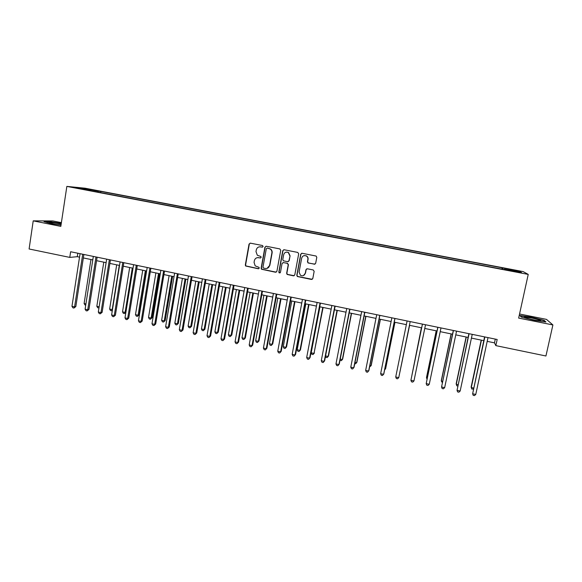 <?xml version="1.0" encoding="UTF-8"?>
<svg xmlns="http://www.w3.org/2000/svg" width="582" height="582" viewBox="0 0 582 582"><rect width="100%" height="100%" fill="white"/><g stroke="black" fill="none" stroke-linecap="round" stroke-linejoin="round"><path stroke-width="0.87" d="M263.129 246.492L262.475 245.517L250.391 243.152L249.045 244.098L245.328 264.97L245.633 265.996L258.292 268.768L259.23 268.12L258.983 267.349L255.178 265.865L254.058 262.395L254.37 260.656C254.989 258.452 256.422 257.455 258.67 257.666L260.234 257.979L261.18 257.324L260.874 256.517L257.339 255.272L255.993 251.599L256.306 249.86C256.931 247.641 258.364 246.637 260.62 246.848L262.184 247.154L263.129 246.492M513.608 269.903L517.791 270.906L513.608 269.903M314.28 264.257L315.67 263.311L316.79 257.36L316.135 256.058L302.102 253.272L300.719 254.218L296.805 275.293L297.278 276.494L311.421 279.447L312.81 278.509L314.156 271.358L313.211 269.953L307.332 268.782L305.95 269.728L305.288 273.264C304.379 275.693 302.749 276.355 300.407 275.264L299.09 272.027L301.672 258.146C302.458 255.876 303.979 255.134 306.234 255.92C307.529 256.706 308.082 257.855 307.885 259.368L307.456 261.689L308.038 262.962L314.978 264.177M61.386 222.651L52.904 220.956L33.218 220.854L60.826 226.383L66.85 186.4L528.23 274.406L518.649 318.085L552.9 324.945L545.931 355.995L495.842 345.621L497.173 339.488L70.633 251.744L69.775 257.397L77.282 256.691L79.53 257.157M33.218 220.854L29.1 248.98L69.775 257.397M280.735 250.304L279.804 248.907L266.272 246.266L264.919 247.205L261.143 268.142L261.507 269.24L275.541 272.238L276.901 271.299L280.735 250.304M284.118 249.751L297.751 252.421L298.69 253.817L294.783 274.893L293.408 275.824L287.101 274.435L286.657 273.264L288.228 264.745L287.29 263.348L283.434 262.584L282.066 263.522L280.444 272.376L279.134 272.863L278.836 272.056L282.75 250.697L284.118 249.751M88.028 189.15L95.077 190.343L88.028 189.15M66.85 186.4L85.096 188.212L523.167 271.605L528.23 274.406M90.923 190.772L504.23 269.582M90.843 190.474L76.577 187.753L84.084 188.488L98.082 191.158L97.558 192.038M100.65 192.627L100.839 191.413L98.082 191.158M100.839 191.413L502.142 267.822L519.581 271.438L521.559 272.58L504.325 269.291M552.9 324.945L546.491 319.38L519.544 314.004M487.199 341.358L494.482 342.856L495.842 345.621M83.35 257.942L92.785 259.892M96.568 260.678L106.12 262.649M109.874 263.428L119.536 265.421M123.268 266.192L133.031 268.207M136.734 268.971L146.613 271.016M150.287 271.772L160.283 273.838M163.928 274.588L174.033 276.676M177.648 277.425L187.87 279.535M191.456 280.277L201.794 282.408M205.351 283.143L215.806 285.304M219.334 286.031L229.912 288.214M233.404 288.934L244.098 291.146M247.561 291.858L258.379 294.099M261.813 294.805L272.754 297.067M276.152 297.766L287.217 300.05M290.578 300.748L301.774 303.055M305.099 303.746L316.426 306.081M319.722 306.765L331.173 309.129M334.432 309.806L346.014 312.192M349.236 312.861L360.949 315.277M364.136 315.939L375.979 318.383M379.137 319.038L391.119 321.511M394.232 322.152L406.345 324.654M409.422 325.294L421.652 327.819M424.758 328.459L437.031 330.991M440.218 331.653L452.505 334.192M455.771 334.861L468.088 337.407M471.435 338.098L483.766 340.645M77.813 253.228L77.282 256.691M495.297 339.102L494.482 342.856M501.859 269.131L502.142 267.822M502.615 269.277L502.746 268.229M84.31 189.23L84.084 188.488M519.581 271.438L518.766 272.049M61.27 223.415L49.899 221.655L44.028 221.633L51.056 223.633L61.008 225.169M544.097 320.347L531.14 317.132L519.85 315.502L521.276 317.066L534.422 320.355L545.945 321.999L544.097 320.347L543.995 320.806M49.717 222.899L49.776 222.52M262.569 247.132L259.565 246.797M257.404 257.644L260.671 257.942M250.187 243.138L249.322 244.069L245.604 264.905L245.91 265.938L258.772 268.717M266.025 246.244L265.174 247.168L261.398 268.076L261.762 269.168L276.217 272.165M267.094 248.128L266.287 248.805L262.969 267.182L263.231 267.96L265.268 268.491C267.524 268.709 268.964 267.713 269.597 265.501L271.881 252.923C272.1 251.271 271.539 249.962 270.201 249.001L267.254 248.092M267.058 268.397L269.597 265.501M267.487 248.107L270.441 248.958C271.779 249.925 272.34 251.228 272.121 252.879L269.837 265.436M283.034 262.569L287.508 263.29L288.439 264.679L286.875 273.184L287.319 274.355L294.15 275.73M283.805 249.736L282.976 250.66L279.069 271.983L280.007 272.958M289.858 255.884L288.316 252.508C286.046 251.635 284.503 252.355 283.689 254.669L282.794 259.55L283.303 260.765L287.588 261.711L288.956 260.772L290.076 255.833L288.534 252.464L286.271 252.122M288.214 261.66L288.956 260.772M290.076 255.833L289.174 260.714M304.11 255.622L306.423 255.869C307.718 256.655 308.271 257.804 308.074 259.317L307.645 261.631L308.227 262.897L314.462 264.192M303.469 275.577L305.288 273.264M306.809 268.797L306.147 269.655L305.485 273.191M301.716 253.257L300.916 254.174L297.009 275.221L297.482 276.414L312.228 279.316M90.952 259.514L84.106 303.52L85.925 303.913M85.729 305.157L85.001 304.997L84.106 303.52M82.717 254.232L74.591 306.874L71.964 306.307L80.069 253.687M83.881 254.472L75.827 306.583L74.591 306.874L73.95 308.06L72.91 307.827L71.964 306.307M75.827 306.583L73.95 308.06M103.785 262.169L96.83 306.285L99.151 306.787M98.969 307.922L97.718 307.762L96.83 306.285M99.042 307.442L98.736 307.98M116.691 264.832L109.642 309.064L112.21 309.617L119.281 265.37M112.362 310.257L111.54 310.766L110.515 310.541L109.642 309.064M111.54 310.766L112.479 309.551M129.677 267.516L122.518 311.857L125.108 312.418L132.289 268.055M125.879 312.389L124.417 313.56L123.384 313.342L122.518 311.857M124.417 313.56L125.108 312.418L125.908 312.185M95.986 256.96L87.737 309.748L85.103 309.173L93.331 256.415M97.114 257.193L88.937 309.449L87.737 309.748L87.082 310.926L86.027 310.693L85.103 309.173M88.937 309.449L87.082 310.926M109.351 259.71L100.97 312.636L98.314 312.054L106.666 259.157M110.427 259.936L102.126 312.323L100.97 312.636L100.293 313.814L99.231 313.582L98.314 312.054M102.126 312.323L100.293 313.814M122.787 262.475L114.283 315.539L111.613 314.957L120.096 261.922M123.828 262.693L115.396 315.218L114.283 315.539L113.585 316.717L112.515 316.484L111.613 314.957M115.396 315.218L113.585 316.717M142.743 270.215L135.475 314.673L138.08 315.233L139.083 314.92L146.286 270.943M139.083 314.92L137.367 316.375L138.08 315.233L145.362 270.754M137.367 316.375L136.334 316.15L135.475 314.673M136.312 265.261L127.676 318.463L124.992 317.874L133.598 264.701M137.308 265.465L128.746 318.128L127.676 318.463L126.956 319.642L125.887 319.409L124.992 317.874M128.746 318.128L126.956 319.642M61.175 224.048C55.596 222.942 51.696 222.448 49.477 222.564L49.368 222.688C51.027 223.466 54.919 224.245 61.03 225.016M58.556 224.71L54.963 224.135M45.032 221.917L50.081 221.931L61.234 223.663M533.665 319.911L540.249 320.864C541.893 320.566 539.056 319.613 531.752 318.027L524.578 317.117C524.331 317.627 527.365 318.558 533.665 319.911M536.08 320.362L529.038 318.863M520.184 315.873L531.14 317.416L543.697 320.537L545.203 321.897M521.327 317.081L520.192 315.837M155.881 272.929L148.512 317.496L151.131 318.063L152.091 317.743L159.403 273.656M152.091 317.743L150.403 319.212L151.131 318.063L158.522 273.475M150.403 319.212L149.356 318.98L148.512 317.496M169.1 275.657L161.629 320.347L164.255 320.915L165.179 320.58L172.599 276.377M165.179 320.58L163.506 322.057L164.255 320.915L171.755 276.203M163.506 322.057L162.458 321.831L161.629 320.347M182.399 278.407L174.818 323.206L177.466 323.781L178.339 323.439L185.869 279.12M178.339 323.439L176.695 324.923L177.466 323.781L185.069 278.953M176.695 324.923L175.633 324.691L174.818 323.206M195.785 281.164L188.088 326.087L190.75 326.662L191.587 326.313L199.219 281.877M191.587 326.313L189.958 327.804L190.75 326.662L198.469 281.724M189.958 327.804L188.895 327.571L188.088 326.087M209.244 283.951L201.437 328.983L204.115 329.565L204.908 329.201L212.648 284.649M204.908 329.201L203.3 330.707L204.115 329.565L211.943 284.503M203.3 330.707L202.23 330.474L201.437 328.983M149.923 268.055L141.15 321.402L138.451 320.813L147.188 267.494M150.869 268.251L142.183 321.06L141.15 321.402L140.407 322.581L139.331 322.348L138.451 320.813M142.183 321.06L140.407 322.581M163.615 270.877L154.71 324.363L151.989 323.774L160.865 270.31M164.517 271.059L155.692 324.007L154.71 324.363L153.946 325.542L152.862 325.302L151.989 323.774M155.692 324.007L153.946 325.542M177.394 273.707L168.351 327.346L165.615 326.742L174.629 273.14M178.245 273.882L169.297 326.975L167.572 328.517L166.474 328.277L165.615 326.742M169.297 326.975L167.572 328.517M191.252 276.559L182.079 330.336L179.329 329.739L188.473 275.992M192.06 276.726L182.974 329.958L181.278 331.514L180.173 331.274L179.329 329.739M182.974 329.958L181.278 331.514M205.206 279.433L195.894 333.355L193.129 332.751L202.405 278.858M205.963 279.586L196.745 332.962L195.065 334.526L193.959 334.286L193.129 332.751M196.745 332.962L195.065 334.526M222.782 286.744L214.867 331.9L217.559 332.482L218.308 332.111L226.165 287.443M218.308 332.111L216.73 333.624L217.559 332.482L225.503 287.304M216.73 333.624L215.653 333.391L214.867 331.9M219.247 282.321L209.796 336.389L207.01 335.778L216.431 281.739M219.96 282.466L210.597 335.989L208.945 337.56L207.832 337.32L207.01 335.778M210.597 335.989L208.945 337.56M236.408 289.56L228.377 334.832L231.09 335.421L231.796 335.036L239.762 290.251M231.796 335.036L230.232 336.556L231.09 335.421L239.144 290.12M230.232 336.556L229.148 336.323L228.377 334.832M233.375 285.224L223.786 339.444L220.978 338.826L230.537 284.642M234.037 285.362L224.536 339.03L222.906 340.615L221.786 340.368L220.978 338.826M224.536 339.03L222.906 340.615M250.122 292.39L241.974 337.778L244.702 338.375L245.357 337.975L253.439 293.073M245.357 337.975L243.822 339.51L244.702 338.375L252.872 292.957M243.822 339.51L242.73 339.277L241.974 337.778M247.59 288.148L237.856 342.514L235.041 341.896L244.738 287.566M248.201 288.272L238.569 342.085L236.961 343.686L235.834 343.438L235.041 341.896M238.569 342.085L236.961 343.686M263.915 295.241L255.651 340.746L258.393 341.343L259.005 340.936L267.203 295.918M259.005 340.936L257.491 342.485L258.393 341.343L266.68 295.809M257.491 342.485L256.4 342.245L255.651 340.746M261.9 291.095L252.028 345.606L249.183 344.988L259.034 290.505M262.46 291.211L252.683 345.162L251.104 346.777L249.969 346.53L249.183 344.988M252.683 345.162L251.104 346.777M277.789 298.108L269.408 343.736L272.172 344.333L272.74 343.911L281.048 298.777M272.74 343.911L271.248 345.475L272.172 344.333L280.575 298.682M271.248 345.475L270.143 345.235L269.408 343.736M276.297 294.055L266.28 348.72L263.42 348.094L273.409 293.459M276.814 294.157L266.883 348.262L265.334 349.891L264.192 349.637L263.42 348.094M266.883 348.262L265.334 349.891M291.757 300.989L283.252 346.741L286.031 347.345L286.555 346.908L294.979 301.658M286.555 346.908L285.085 348.48L286.031 347.345L294.557 301.571M285.085 348.48L283.98 348.24L283.252 346.741M290.789 297.038L280.626 351.848L277.745 351.222L287.886 296.442M291.247 297.133L281.179 351.382L279.651 353.019L278.502 352.765L277.745 351.222M281.179 351.382L279.651 353.019M305.805 303.891L297.184 349.76L299.977 350.371L300.45 349.928L308.998 304.553M300.45 349.928L299.01 351.506L299.977 350.371L308.62 304.473M299.01 351.506L297.897 351.266L297.184 349.76M319.94 306.809L311.203 352.808L314.011 353.412L323.105 307.463M314.44 352.961L313.021 354.547L314.011 353.412L322.777 307.398M313.021 354.547L311.894 354.307L311.203 352.808M325.564 355.922L328.132 356.482L328.51 356.009L337.298 310.395M325.491 356.286L325.985 357.37L327.12 357.61L328.132 356.482L337.022 310.337M340.244 359.109L342.34 359.567L342.667 359.079L351.579 313.342M340.034 360.163L341.299 360.695L342.34 359.567L351.353 313.298M355.013 362.317L356.635 362.666L356.919 362.171L365.947 316.31M354.758 363.619L355.573 363.794L356.635 362.666L365.772 316.273M369.883 365.54L371.025 365.787L371.251 365.278L380.41 319.3M369.621 366.849L371.025 365.787L380.286 319.271M384.848 368.784L385.495 368.93L385.677 368.413L394.96 322.304M384.644 369.796L385.495 368.93L394.887 322.29M399.907 372.058L409.604 325.331M399.856 372.298L409.583 325.323M305.375 300.036L295.059 354.998L292.164 354.365L302.451 299.432M305.783 300.123L295.569 354.518L294.063 356.169L292.906 355.915L292.164 354.365M295.569 354.518L294.063 356.169M320.056 303.055L309.588 358.17L306.678 357.537L317.11 302.451M320.413 303.127L310.046 357.683L308.569 359.341L307.405 359.087L306.678 357.537M310.046 357.683L308.569 359.341M334.832 306.096L324.21 361.364L321.279 360.724L331.871 305.485M335.13 306.154L324.618 360.855L323.163 362.528L321.992 362.273L321.279 360.724M349.702 309.151L338.928 364.572L335.974 363.932L346.719 308.54M349.942 309.202L339.277 364.056L337.851 365.743L336.672 365.481L335.974 363.932M364.667 312.236L353.74 367.809L350.771 367.162L361.669 311.617M364.856 312.272L354.038 367.278L352.641 368.973L351.455 368.712L350.771 367.162M379.733 315.335L368.646 371.061L365.656 370.407L376.714 314.709M379.864 315.357L368.893 370.516L367.518 372.225L366.325 371.963L365.656 370.407M394.894 318.449L383.647 374.335L380.643 373.68L391.853 317.823M394.974 318.47L383.844 373.775L382.498 375.499L381.297 375.237L380.643 373.68M395.724 376.969L396.364 378.533L397.571 378.795L398.75 377.631L410.179 321.599L398.75 377.631L395.724 376.969L407.102 320.958M421.383 327.761L412.027 374.684M421.412 327.768L411.947 375.048M422.416 324.116L410.907 380.286L422.445 324.116M413.955 380.948L412.747 382.112L411.525 381.843L410.907 380.286L413.955 380.948L425.522 324.749M436.194 330.823L426.548 377.274L426.519 377.834L427.261 377.994M436.274 330.838L426.519 377.834L427.028 379.137M437.802 327.28L426.184 383.618L437.89 327.295M429.254 384.287L428.017 385.451L426.795 385.182L426.184 383.618L429.254 384.287L440.989 327.935M451.101 333.901L441.323 380.483L441.345 381.05L442.604 381.319M451.232 333.93L441.345 381.05L442.32 382.65M453.291 330.467L441.563 386.979L453.436 330.496M444.655 387.656L443.389 388.812L442.16 388.543L441.563 386.979L444.655 387.656L456.557 331.136M466.102 337L456.186 383.705L456.266 384.287L458.041 384.673M466.291 337.036L456.266 384.287L456.819 385.801L457.758 386.004M468.881 333.668L457.045 390.355L469.085 333.712M460.158 391.039L458.871 392.195L457.627 391.919L457.045 390.355L460.158 391.039L472.228 334.359M481.198 340.114L471.151 386.95L471.282 387.547L473.581 388.048M481.445 340.164L471.282 387.547L471.82 389.06L473.377 389.016M484.573 336.898L472.635 393.759L484.842 336.956M475.763 394.443L474.446 395.6L473.195 395.324L472.635 393.759L475.763 394.443L488.007 337.604M50.037 223.015L49.477 222.564M525.255 317.721L524.578 317.117"/></g></svg>
